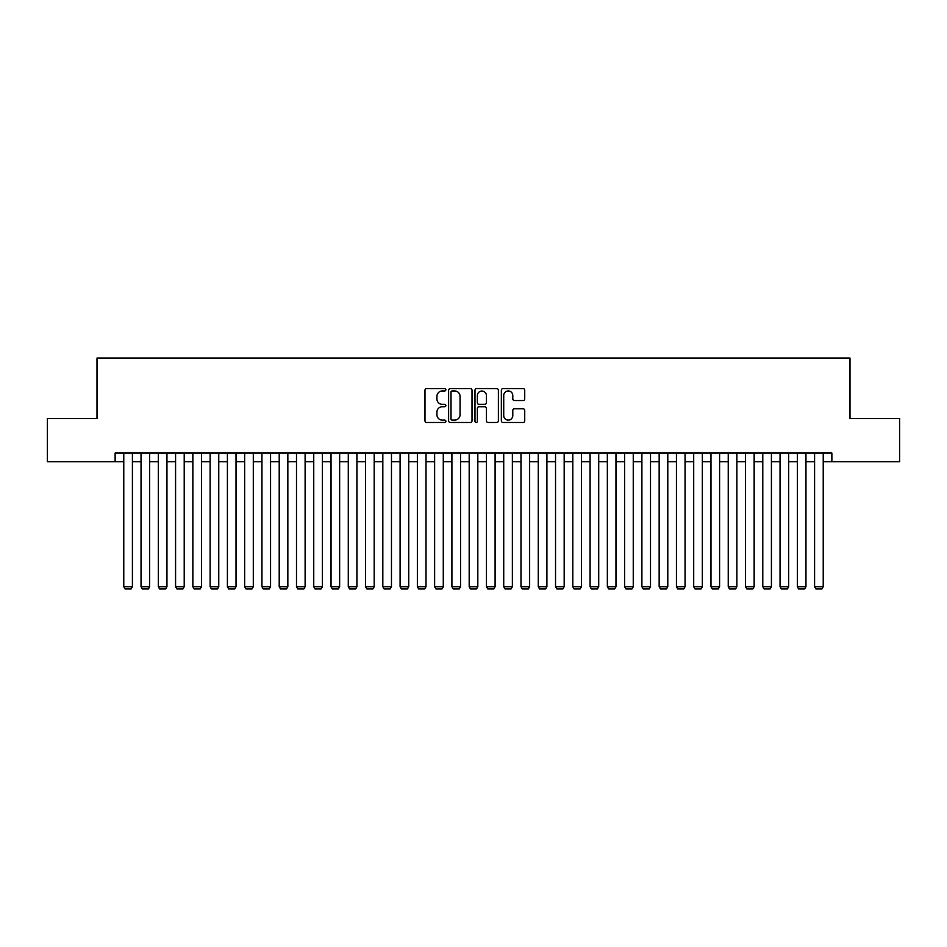 <?xml version="1.0" encoding="UTF-8"?>
<svg xmlns="http://www.w3.org/2000/svg" width="947" height="947" viewBox="0 0 947 947"><rect width="100%" height="100%" fill="white"/><g stroke="black" fill="none" stroke-linecap="round" stroke-linejoin="round"><path stroke-width="1.42" d="M445.871 389.773A1.184 1.184 0 0 0 444.676 388.59L426.671 388.59A1.693 1.693 0 0 0 424.978 390.282L424.978 420.799A1.693 1.693 0 0 0 426.671 422.492L444.676 422.492A1.184 1.184 0 0 0 445.871 421.308A1.184 1.184 0 0 0 444.676 420.125L442.356 420.125A5.422 5.422 0 0 1 436.922 414.691L436.922 412.146A5.422 5.422 0 0 1 442.356 406.725L444.676 406.725A1.184 1.184 0 0 0 445.871 405.541A1.184 1.184 0 0 0 444.676 404.357L442.356 404.357A5.422 5.422 0 0 1 436.922 398.924L436.922 396.391A5.422 5.422 0 0 1 442.356 390.957L444.676 390.957A1.184 1.184 0 0 0 445.871 389.773M523.04 400.545A1.693 1.693 0 0 0 524.733 398.841L524.733 390.282A1.693 1.693 0 0 0 523.04 388.59L503.035 388.59A1.693 1.693 0 0 0 501.342 390.282L501.342 420.799A1.693 1.693 0 0 0 503.035 422.492L523.04 422.492A1.693 1.693 0 0 0 524.733 420.799L524.733 410.453A1.693 1.693 0 0 0 523.04 408.761L514.481 408.761A1.693 1.693 0 0 0 512.789 410.453L512.789 415.579A4.534 4.534 0 0 1 508.255 420.125A4.534 4.534 0 0 1 503.721 415.579L503.721 395.491A4.534 4.534 0 0 1 508.255 390.957A4.534 4.534 0 0 1 512.789 395.491L512.789 398.841A1.693 1.693 0 0 0 514.481 400.545L523.04 400.545M115.132 461.674L47.35 461.674L47.35 418.491L97.008 418.491L97.008 358.049L849.992 358.049L849.992 418.491L899.65 418.491L899.65 461.674L831.868 461.674L831.868 453.033L115.132 453.033L115.132 461.674L123.773 461.674M472.02 390.282A1.693 1.693 0 0 0 470.316 388.59L450.322 388.59A1.693 1.693 0 0 0 448.618 390.282L448.618 420.799A1.693 1.693 0 0 0 450.322 422.492L470.316 422.492A1.693 1.693 0 0 0 472.02 420.799L472.02 390.282M476.684 388.59L496.678 388.59A1.693 1.693 0 0 1 498.382 390.282L498.382 420.799A1.693 1.693 0 0 1 496.678 422.492L488.119 422.492A1.693 1.693 0 0 1 486.427 420.799L486.427 408.417A1.693 1.693 0 0 0 484.734 406.725L479.052 406.725A1.693 1.693 0 0 0 477.359 408.417L477.359 421.308A1.184 1.184 0 0 1 476.175 422.492A1.184 1.184 0 0 1 474.98 421.308L474.98 390.282A1.693 1.693 0 0 1 476.684 388.59M132.402 461.674L141.044 461.674M149.673 461.674L158.315 461.674M166.944 461.674L175.586 461.674M184.215 461.674L192.857 461.674M201.486 461.674L210.127 461.674M218.757 461.674L227.398 461.674M236.028 461.674L244.669 461.674M253.299 461.674L261.94 461.674M270.57 461.674L279.211 461.674M287.841 461.674L296.482 461.674M305.112 461.674L313.753 461.674M322.382 461.674L331.024 461.674M339.653 461.674L348.283 461.674M356.924 461.674L365.554 461.674M374.195 461.674L382.825 461.674M391.466 461.674L400.096 461.674M408.737 461.674L417.367 461.674M426.008 461.674L434.637 461.674M443.279 461.674L451.908 461.674M460.55 461.674L469.179 461.674M477.821 461.674L486.45 461.674M495.092 461.674L503.721 461.674M512.363 461.674L520.992 461.674M529.633 461.674L538.263 461.674M546.904 461.674L555.534 461.674M564.175 461.674L572.805 461.674M581.446 461.674L590.076 461.674M598.717 461.674L607.347 461.674M615.976 461.674L624.618 461.674M633.247 461.674L641.888 461.674M650.518 461.674L659.159 461.674M667.789 461.674L676.43 461.674M685.06 461.674L693.701 461.674M702.331 461.674L710.972 461.674M719.602 461.674L728.243 461.674M736.873 461.674L745.514 461.674M754.143 461.674L762.785 461.674M771.414 461.674L780.056 461.674M788.685 461.674L797.327 461.674M805.956 461.674L814.598 461.674M823.227 461.674L831.868 461.674M452.181 390.957A1.184 1.184 0 0 0 450.997 392.153L450.997 418.929A1.184 1.184 0 0 0 452.181 420.125L454.643 420.125A5.422 5.422 0 0 0 460.064 414.691L460.064 396.391A5.422 5.422 0 0 0 454.643 390.957L452.181 390.957M486.427 395.586A4.534 4.534 0 0 0 481.893 391.052A4.534 4.534 0 0 0 477.359 395.586L477.359 402.664A1.693 1.693 0 0 0 479.052 404.357L484.734 404.357A1.693 1.693 0 0 0 486.427 402.664L486.427 395.586M132.402 453.033L132.402 586.714L123.773 586.714L123.773 453.033M132.402 586.714L131.112 588.951L125.063 588.951L123.773 586.714M149.673 453.033L149.673 586.714L141.044 586.714L141.044 453.033M149.673 586.714L148.383 588.951L142.334 588.951L141.044 586.714M166.944 453.033L166.944 586.714L158.315 586.714L158.315 453.033M166.944 586.714L165.654 588.951L159.605 588.951L158.315 586.714M184.215 453.033L184.215 586.714L175.586 586.714L175.586 453.033M184.215 586.714L182.925 588.951L176.876 588.951L175.586 586.714M201.486 453.033L201.486 586.714L192.857 586.714L192.857 453.033M201.486 586.714L200.196 588.951L194.147 588.951L192.857 586.714M218.757 453.033L218.757 586.714L210.127 586.714L210.127 453.033M218.757 586.714L217.467 588.951L211.418 588.951L210.127 586.714M236.028 453.033L236.028 586.714L227.398 586.714L227.398 453.033M236.028 586.714L234.738 588.951L228.689 588.951L227.398 586.714M253.299 453.033L253.299 586.714L244.669 586.714L244.669 453.033M253.299 586.714L252.009 588.951L245.96 588.951L244.669 586.714M270.57 453.033L270.57 586.714L261.94 586.714L261.94 453.033M270.57 586.714L269.279 588.951L263.23 588.951L261.94 586.714M287.841 453.033L287.841 586.714L279.211 586.714L279.211 453.033M287.841 586.714L286.55 588.951L280.501 588.951L279.211 586.714M305.112 453.033L305.112 586.714L296.482 586.714L296.482 453.033M305.112 586.714L303.821 588.951L297.772 588.951L296.482 586.714M322.382 453.033L322.382 586.714L313.753 586.714L313.753 453.033M322.382 586.714L321.092 588.951L315.043 588.951L313.753 586.714M339.653 453.033L339.653 586.714L331.024 586.714L331.024 453.033M339.653 586.714L338.363 588.951L332.314 588.951L331.024 586.714M356.924 453.033L356.924 586.714L348.283 586.714L348.283 453.033M356.924 586.714L355.634 588.951L349.585 588.951L348.283 586.714M374.195 453.033L374.195 586.714L365.554 586.714L365.554 453.033M374.195 586.714L372.905 588.951L366.856 588.951L365.554 586.714M391.466 453.033L391.466 586.714L382.825 586.714L382.825 453.033M391.466 586.714L390.164 588.951L384.127 588.951L382.825 586.714M408.737 453.033L408.737 586.714L400.096 586.714L400.096 453.033M408.737 586.714L407.435 588.951L401.398 588.951L400.096 586.714M426.008 453.033L426.008 586.714L417.367 586.714L417.367 453.033M426.008 586.714L424.706 588.951L418.669 588.951L417.367 586.714M443.279 453.033L443.279 586.714L434.637 586.714L434.637 453.033M443.279 586.714L441.977 588.951L435.94 588.951L434.637 586.714M460.55 453.033L460.55 586.714L451.908 586.714L451.908 453.033M460.55 586.714L459.248 588.951L453.211 588.951L451.908 586.714M477.821 453.033L477.821 586.714L469.179 586.714L469.179 453.033M477.821 586.714L476.519 588.951L470.481 588.951L469.179 586.714M495.092 453.033L495.092 586.714L486.45 586.714L486.45 453.033M495.092 586.714L493.789 588.951L487.752 588.951L486.45 586.714M512.363 453.033L512.363 586.714L503.721 586.714L503.721 453.033M512.363 586.714L511.06 588.951L505.023 588.951L503.721 586.714M529.633 453.033L529.633 586.714L520.992 586.714L520.992 453.033M529.633 586.714L528.331 588.951L522.294 588.951L520.992 586.714M546.904 453.033L546.904 586.714L538.263 586.714L538.263 453.033M546.904 586.714L545.602 588.951L539.565 588.951L538.263 586.714M564.175 453.033L564.175 586.714L555.534 586.714L555.534 453.033M564.175 586.714L562.873 588.951L556.836 588.951L555.534 586.714M581.446 453.033L581.446 586.714L572.805 586.714L572.805 453.033M581.446 586.714L580.144 588.951L574.095 588.951L572.805 586.714M598.717 453.033L598.717 586.714L590.076 586.714L590.076 453.033M598.717 586.714L597.415 588.951L591.366 588.951L590.076 586.714M615.976 453.033L615.976 586.714L607.347 586.714L607.347 453.033M615.976 586.714L614.686 588.951L608.637 588.951L607.347 586.714M633.247 453.033L633.247 586.714L624.618 586.714L624.618 453.033M633.247 586.714L631.957 588.951L625.908 588.951L624.618 586.714M650.518 453.033L650.518 586.714L641.888 586.714L641.888 453.033M650.518 586.714L649.228 588.951L643.179 588.951L641.888 586.714M667.789 453.033L667.789 586.714L659.159 586.714L659.159 453.033M667.789 586.714L666.499 588.951L660.45 588.951L659.159 586.714M685.06 453.033L685.06 586.714L676.43 586.714L676.43 453.033M685.06 586.714L683.77 588.951L677.721 588.951L676.43 586.714M702.331 453.033L702.331 586.714L693.701 586.714L693.701 453.033M702.331 586.714L701.04 588.951L694.991 588.951L693.701 586.714M719.602 453.033L719.602 586.714L710.972 586.714L710.972 453.033M719.602 586.714L718.311 588.951L712.262 588.951L710.972 586.714M736.873 453.033L736.873 586.714L728.243 586.714L728.243 453.033M736.873 586.714L735.582 588.951L729.533 588.951L728.243 586.714M754.143 453.033L754.143 586.714L745.514 586.714L745.514 453.033M754.143 586.714L752.853 588.951L746.804 588.951L745.514 586.714M771.414 453.033L771.414 586.714L762.785 586.714L762.785 453.033M771.414 586.714L770.124 588.951L764.075 588.951L762.785 586.714M788.685 453.033L788.685 586.714L780.056 586.714L780.056 453.033M788.685 586.714L787.395 588.951L781.346 588.951L780.056 586.714M805.956 453.033L805.956 586.714L797.327 586.714L797.327 453.033M805.956 586.714L804.666 588.951L798.617 588.951L797.327 586.714M823.227 453.033L823.227 586.714L814.598 586.714L814.598 453.033M823.227 586.714L821.937 588.951L815.888 588.951L814.598 586.714"/></g></svg>

